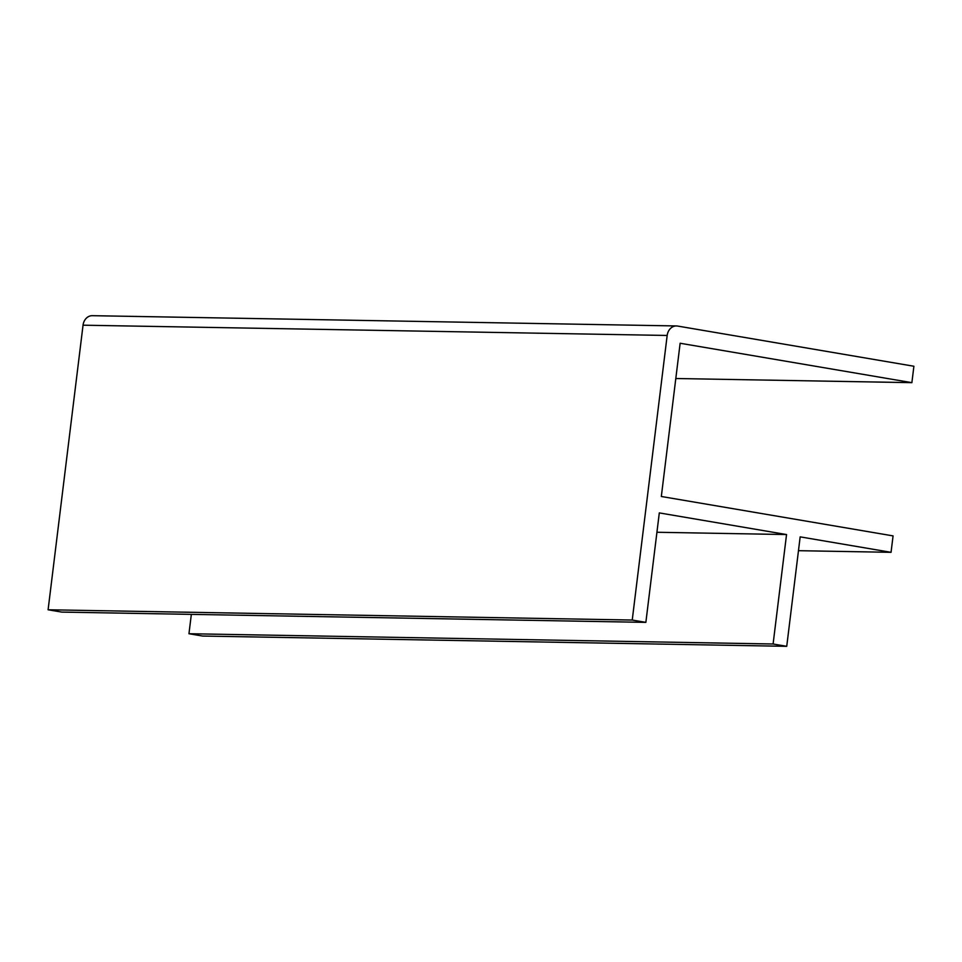 <?xml version="1.0" encoding="UTF-8"?>
<svg xmlns="http://www.w3.org/2000/svg" width="962" height="962" viewBox="0 0 962 962"><rect width="100%" height="100%" fill="white"/><g stroke="black" fill="none" stroke-linecap="round" stroke-linejoin="round"><path stroke-width="1.44" d="M676.454 325.95L92.328 315.68A11.051 9.187 91 0 0 86.652 317.905A11.051 9.187 91 0 0 83.045 325.192L48.1 609.776L61.736 612.097L645.863 622.366L632.238 620.045L667.171 335.461A11.051 9.187 -89 0 1 670.791 328.174A11.051 9.187 -89 0 1 676.454 325.95A11.051 9.187 -89 0 1 677.609 326.058L913.9 366.245L911.88 382.66L680.134 343.254L661.327 496.488L893.073 535.894L891.052 552.32L800.168 536.868L786.736 646.32L773.099 643.999L786.543 534.547L659.307 512.902L645.863 622.366M632.238 620.045L48.1 609.776M786.543 534.547L656.926 532.263M191.342 614.369L188.961 633.73L202.597 636.05L786.736 646.32M773.099 643.999L188.961 633.73M891.052 552.32L798.472 550.685M911.88 382.66L675.805 378.511M83.045 325.192L667.171 335.461"/></g></svg>
